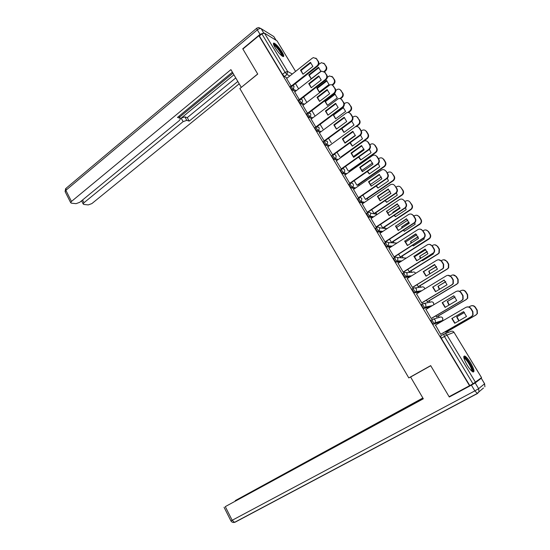 <?xml version="1.0" encoding="UTF-8"?>
<svg xmlns="http://www.w3.org/2000/svg" width="550" height="550" viewBox="0 0 550 550"><rect width="100%" height="100%" fill="white"/><g stroke="black" fill="none" stroke-linecap="round" stroke-linejoin="round"><path stroke-width="0.82" d="M432.066 319.495L431.035 320.1L431.702 322.3L433.317 324.143L434.569 323.524L432.795 321.661L432.121 319.461C433.4 318.876 434.473 319.165 435.332 320.327L435.366 322.733L434.569 323.524L442.021 321.173L442.784 320.409L442.757 318.093C441.925 316.979 440.887 316.704 439.656 317.268L433.187 319.151M422.565 303.779L421.568 304.377L422.194 306.508L423.837 308.378L425.067 307.746L423.28 305.862L422.641 303.731C423.906 303.139 424.964 303.414 425.824 304.562L425.796 307.044L425.067 307.746L431.028 306.405M413.16 288.221L412.191 288.812L412.789 290.881L414.59 292.793L415.656 292.139L413.861 290.228L413.263 288.159C414.507 287.561 415.559 287.829 416.405 288.963L416.322 291.514L415.656 292.139L420.633 291.418M403.851 272.827L402.916 273.412L403.48 275.413L405.288 277.344L406.347 276.684L404.539 274.752L403.975 272.752C405.212 272.14 406.251 272.394 407.082 273.515L406.938 276.148L406.347 276.684L410.726 276.382M394.639 257.586L393.738 258.163L394.268 260.109L396.082 262.054L397.127 261.394L395.312 259.442L394.783 257.496C396.007 256.877 397.031 257.125 397.863 258.232L397.643 260.941L397.127 261.394L401.115 261.381M385.522 242.495L384.649 243.066L385.144 244.949L386.884 246.909L388.004 246.256L386.183 244.276L385.681 242.392C386.891 241.773 387.908 242.007 388.726 243.1L388.004 246.256L391.717 246.469M376.496 227.562L375.65 228.126L376.111 229.948L377.884 231.928L378.978 231.268L377.142 229.268L376.674 227.446C377.871 226.813 378.874 227.04 379.692 228.119L378.978 231.268L382.477 231.667M367.565 212.774L366.74 213.331L367.173 215.098L368.967 217.099L370.033 216.425L368.191 214.411L367.757 212.644C368.94 212.004 369.937 212.224 370.741 213.297L370.033 216.425L373.381 216.989M358.717 198.137L357.919 198.681L358.325 200.393L360.147 202.414L361.178 201.74L359.329 199.705L358.923 197.993C360.099 197.347 361.082 197.553 361.879 198.612L361.178 201.74L364.416 202.434M349.958 183.645L349.188 184.181L349.559 185.838L351.423 187.887L352.419 187.192L350.556 185.137L350.185 183.487C351.347 182.834 352.323 183.033 353.107 184.078C353.671 185.24 353.457 186.264 352.481 187.144L355.623 187.969M341.289 169.276L340.532 169.819L340.883 171.421L342.753 173.491L343.736 172.789L341.873 170.72L341.584 169.084C342.719 168.472 343.668 168.671 344.424 169.682C344.988 170.878 344.761 171.909 343.736 172.789L346.803 173.718M332.702 155.045L331.952 155.588L332.296 157.149L334.166 159.232L335.143 158.531L333.266 156.441L333.114 154.791C334.214 154.254 335.115 154.468 335.823 155.43C336.38 156.613 336.153 157.644 335.143 158.531L338.147 159.562M324.204 140.951L323.455 141.501L323.785 143.014L325.669 145.118L326.638 144.409L324.754 142.306L324.418 140.793L327.305 141.322C327.855 142.491 327.635 143.522 326.638 144.409L329.594 145.53M315.782 126.995L315.04 127.552L315.363 129.016L317.254 131.141L318.209 130.426L316.319 128.301L315.996 126.837L342.368 107.113C343.887 105.738 344.231 104.177 343.386 102.431L341.791 99.846C340.897 98.601 339.707 98.237 338.209 98.766L311.059 119.137M302.871 105.435L307.45 113.149L306.707 113.733L307.017 115.156L308.914 117.294L309.863 116.579L307.966 114.441L307.649 113.018L310.523 113.506C311.059 114.654 310.846 115.679 309.863 116.579L312.751 117.865M299.193 99.481L298.451 100.052L298.753 101.434L300.664 103.586L301.599 102.864L299.695 100.705L299.386 99.33L300.046 99.055L302.246 99.797C302.782 100.939 302.569 101.963 301.599 102.864L304.459 104.218M291.012 85.917L290.276 86.494L290.572 87.835L292.483 90.007L293.411 89.279L291.5 87.106L291.197 85.766L291.968 85.47L294.058 86.226L293.411 89.279L296.251 90.709M281.964 51.838C278.857 47.059 276.196 44.138 273.989 43.072C272.903 43.017 273.288 44.591 275.144 47.788C278.279 52.601 280.94 55.529 283.133 56.581C284.226 56.629 283.841 55.048 281.964 51.838M470.642 362.883C468.291 359.116 466.324 356.819 464.743 356.015C462.928 355.981 463.719 359.006 467.122 365.09C469.487 368.878 471.46 371.181 473.041 371.999C474.856 371.993 474.059 368.954 470.642 362.883M448.305 332.427L447.638 331.327M441.581 321.31L441.313 320.87M439.209 317.398L438.35 315.975M430.024 302.225L429.151 300.781M420.936 287.203L420.042 285.732M411.929 272.332L411.029 270.841M403.019 257.606L402.098 256.087M394.192 243.024L393.257 241.478M385.447 228.58L384.498 227.012M376.791 214.28L375.829 212.692M368.101 199.925L367.242 198.502M359.315 185.405L358.737 184.456M350.611 171.029L350.309 170.534M449.109 396.694L469.535 385.715L258.899 35.702L242.894 49.046L257.737 74.064L239.862 88.536L408.794 377.912L430.684 365.626L449.109 396.694M481.559 377.699L453.991 332.296L481.566 377.658L472.986 383.804L444.421 336.462L443.706 334.201C444.998 333.623 446.084 333.926 446.957 335.101L475.516 382.346M469.535 385.715L472.986 383.804M287.21 78.045L284.384 76.553L286.976 74.498L285.058 72.304L261.882 33.887L264.44 33.096L277.021 40.844L295.597 71.404M261.882 33.887L259.366 35.984L258.899 35.702M294.718 91.905L299.193 99.44M311.107 119.103L315.789 126.981M319.419 132.894L324.156 140.876L350.989 121.117C352.529 119.749 352.873 118.181 352.027 116.421L350.412 113.809C349.456 112.489 348.191 112.145 346.624 112.771L319.371 132.935M327.821 146.822L332.736 154.935M336.298 160.889L341.378 169.118M344.857 175.093L349.731 183.322L350.24 183.404M353.506 189.434L358.421 197.752L358.923 197.801M362.869 195.092L365.447 199.354L365.922 199.403M362.237 203.919L367.201 212.321L367.689 212.348M371.058 218.549L376.069 227.04L376.537 227.04M379.967 233.317L385.021 241.904L385.481 241.876M388.967 248.242L394.068 256.912L394.508 256.857M398.626 254.238L400.304 257.015L400.723 256.96M398.062 263.312L403.205 272.078L403.631 271.996M407.791 269.397L409.234 271.782L409.64 271.7M407.254 278.534L412.438 287.403L412.851 287.286M417.051 284.714L418.254 286.701L418.639 286.591M416.549 293.906L421.761 302.878L422.159 302.734M426.408 300.183L427.364 301.764L427.735 301.627M425.954 309.423L431.186 318.519L431.564 318.34M435.854 315.817L436.562 316.979L436.92 316.814M435.49 325.084L440.701 334.317L441.066 334.111M441.011 321.764L433.476 324.163M429.969 307.031L423.981 308.392M419.588 292.057L414.59 292.793M409.688 277.021L405.288 277.344M400.084 262.034L396.082 262.054M390.692 247.129L386.966 246.923M381.466 232.334L377.946 231.942M372.377 217.663L369.016 217.106M363.419 203.115L360.174 202.421M354.571 188.698L351.423 187.887L352.406 187.192L355.554 188.011M345.826 174.412L342.753 173.491M337.184 160.256L334.166 159.232M328.632 146.231L325.669 145.118M320.176 132.337L317.254 131.141M311.809 118.573L308.914 117.294M303.524 104.933L300.664 103.586M295.329 91.424L292.483 90.007M412.163 376.159L408.794 377.912M286.639 78.499L291.019 85.869M445.404 331.609L445.851 332.351L446.194 332.159M295.439 83.559L298.403 88.461M441.066 321.475L440.935 320.987M469.762 385.536L441.299 338.25L440.598 335.988L443.671 334.221M259.366 35.984L282.466 74.367L284.384 76.553M303.586 97.034L306.515 101.867M311.816 110.639L314.696 115.411M320.121 124.376L322.96 129.078M328.501 138.243L331.306 142.876M336.971 152.247L339.728 156.812M345.517 166.389L348.239 170.885M354.152 180.668L356.826 185.089M371.676 209.66L374.034 213.558M380.572 224.366L382.711 227.906M389.551 239.229L391.462 242.385M303.057 74.174L301.07 70.496L310.874 62.741M315.844 58.094L318.505 61.607C319.316 63.305 318.986 64.852 317.515 66.241L291.754 86.453M300.52 70.18L302.988 74.229L312.888 66.44L310.393 62.377L300.52 70.18L301.07 70.496M292.146 85.415L316.986 65.917C318.464 64.522 318.794 62.975 317.976 61.277L316.429 58.761L313.438 57.606L312.242 58.218L286.598 78.533M311.169 78.843L320.87 71.273L318.429 67.306L308.756 74.889L311.169 78.843M323.984 71.479L324.892 70.778C326.336 69.424 326.659 67.911 325.861 66.254L324.342 63.8L321.413 62.666L318.78 64.405M311.238 78.787L309.272 75.185L318.89 67.657M323.771 63.14L326.363 66.571C327.161 68.227 326.837 69.733 325.394 71.081L324.892 70.778M324.418 71.837L325.394 71.081M309.272 75.185L308.756 74.889M311.3 87.691L309.272 83.958L319.165 76.258M324.156 71.603L326.879 75.171C327.704 76.883 327.367 78.43 325.882 79.819L299.86 99.914M308.736 83.662L311.224 87.752L321.221 80.004L318.704 75.907L308.736 83.662L309.272 83.958M300.107 99.034L325.366 79.516C326.858 78.127 327.188 76.574 326.363 74.862L324.803 72.325L321.626 71.184L320.574 71.741L294.669 91.939M319.632 101.338L317.556 97.549L327.539 89.904M332.544 85.243L335.335 88.866C336.167 90.599 335.83 92.146 334.324 93.527L308.048 113.499M317.027 97.274L319.543 101.406L329.643 93.706L327.099 89.567L317.027 97.274L317.556 97.549M308.096 112.812L333.822 93.246C335.328 91.864 335.665 90.31 334.833 88.578L333.252 86.02C332.427 84.838 331.299 84.466 329.883 84.899L302.83 105.469M263.491 33.041L260.047 34.368L242.742 48.792L257.682 73.982L241.333 87.34M241.237 87.299L230.917 69.637L71.472 201.438L70.682 202.675L71.431 203.184L76.065 203.658L79.743 202.304L179.41 120.478L180.489 118.738L178.894 116.263M232.396 72.174L177.485 117.425L179.981 118.216M82.562 199.994L83.964 202.751L83.174 203.981L83.875 204.456L88.302 204.909L91.877 203.583L239.202 83.813M186.801 120.354L183.116 121.626L181.17 118.126L184.855 116.868L186.801 120.354L189.2 121.11L237.827 81.469M83.964 202.751L183.116 121.626M181.17 118.126L233.922 74.786M179.589 117.116L232.98 73.164M184.855 116.868L187.261 117.638L235.764 77.935M187.261 117.638L189.2 121.11M410.603 377.032L423.321 398.791L225.287 506.619L232.176 520.279L474.849 390.885L471.391 385.138L449.295 397.011L430.746 365.729L410.603 377.032M357.438 434.486L357.252 434.149L235.366 500.754M357.252 434.149L360.951 432.046L361.178 432.451M422.936 398.131L360.951 432.046M422.854 398.001L235.29 500.603M481.243 378.276L475.186 382.938L478.644 388.671L484.584 383.776L481.25 378.214L480.329 378.641M356.386 435.057L225.287 506.619M356.324 434.947L423.239 398.647M451.371 395.478L449.295 397.011M471.391 385.138L475.186 382.938M362.856 431.53L362.574 431.028M273.563 44.578L274.56 44.777C277.434 46.338 283.663 55.543 282.26 56.155M281.683 55.729C281.985 54.12 276.774 46.805 274.402 45.519L273.824 45.272M283.078 56.568C283.374 54.505 276.973 45.547 274.058 43.952L273.371 43.649M463.808 357.589L463.904 357.507C465.706 356.043 474.382 370.356 472.299 371.367L472.134 371.429M471.611 370.975C472.78 369.518 466.668 359.006 464.269 358.318L463.953 358.243M473.158 372.041C474.169 369.717 466.826 357.335 463.966 356.51L463.774 356.448M319.241 92.049L329.038 84.528L326.569 80.52L316.8 88.055L319.241 92.049M331.973 84.92L333.094 84.054C334.558 82.706 334.881 81.194 334.077 79.523L332.544 77.048L329.429 75.927L327.312 77.309M319.316 91.994L317.316 88.337L327.016 80.857M331.904 76.333L334.565 79.819C335.369 81.489 335.046 82.995 333.589 84.343L333.094 84.054M332.475 85.195L333.589 84.343M317.316 88.337L316.8 88.055M327.387 105.38L337.281 97.9L334.792 93.858L324.926 101.351L327.387 105.38M339.928 98.56L341.378 97.467C342.856 96.119 343.186 94.607 342.368 92.916L340.821 90.42C340.01 89.265 338.91 88.901 337.521 89.32L335.796 90.441M327.47 105.318L325.428 101.606L335.218 94.181M340.12 89.65L342.849 93.191C343.661 94.875 343.331 96.387 341.859 97.728L341.378 97.467M340.519 98.739L341.859 97.728M325.428 101.606L324.926 101.351M328.041 115.115L325.916 111.272L335.995 103.682M341 99.007L343.881 102.699C344.719 104.438 344.376 105.999 342.856 107.374L316.312 127.222M325.401 111.017L327.938 115.191L338.14 107.539L335.569 103.359L325.401 111.017L325.916 111.272M336.524 129.03L334.359 125.125L344.534 117.59M349.539 112.908L350.893 114.056L352.502 116.669C353.348 118.422 353.004 119.989 351.471 121.351L324.658 141.068M333.857 124.898L336.421 129.106L346.727 121.509L344.128 117.287L333.857 124.898L334.359 125.125M345.104 143.083L342.884 139.123L353.155 131.642M358.146 126.94L359.59 128.136L361.212 130.769C362.072 132.543 361.721 134.111 360.174 135.472L333.08 155.059M342.396 138.916L344.988 143.165L355.396 135.616L352.77 131.354L342.396 138.916L342.884 139.123M332.592 154.873L359.707 135.259C361.254 133.897 361.604 132.323 360.752 130.549L359.123 127.909C358.091 126.521 356.751 126.191 355.114 126.926L327.766 146.864M335.617 118.841L345.606 111.409L343.09 107.326L333.128 114.771L335.617 118.841M347.772 112.461L349.745 110.997C351.23 109.663 351.567 108.144 350.742 106.439L349.181 103.916C348.308 102.699 347.139 102.341 345.675 102.85L344.286 103.764M335.706 118.772L333.616 115.005L343.496 107.628M348.397 103.091L351.209 106.693C352.027 108.391 351.697 109.911 350.206 111.244L349.745 110.997M348.514 112.502L350.206 111.244M333.616 115.005L333.128 114.771M341.481 128.7L343.915 132.426L354.007 125.042L351.746 121.124M355.004 126.988L358.188 124.664C359.686 123.338 360.023 121.811 359.198 120.093L357.617 117.542C356.682 116.256 355.444 115.919 353.904 116.524L352.791 117.274M344.018 132.351L341.887 128.535L351.849 121.206M356.751 116.655L359.652 120.326C360.477 122.038 360.14 123.564 358.641 124.891L358.188 124.664M356.379 126.541L358.641 124.891M349.965 142.849L352.303 146.142L362.491 138.806L360.559 135.149M340.691 157.156L366.706 138.463C368.225 137.136 368.569 135.609 367.73 133.877L366.135 131.306C365.131 129.944 363.825 129.621 362.216 130.336L361.316 130.948M355.334 135.293L344.871 142.876M350.316 142.601L352.413 146.059M365.179 130.35L366.582 131.519L368.17 134.09C369.009 135.816 368.665 137.342 367.152 138.662L366.706 138.463M341.172 157.321L367.152 138.662M353.76 157.272L351.498 153.251L361.859 145.826M366.829 141.109L368.369 142.354L370.013 145.014C370.872 146.809 370.521 148.376 368.954 149.731L341.591 169.18M351.017 153.065L353.636 157.362L364.148 149.868L361.501 145.558L351.017 153.065L351.498 153.251M341.11 169.015L368.5 149.538C370.074 148.184 370.425 146.609 369.559 144.815L367.916 142.154C366.809 140.683 365.399 140.374 363.688 141.233L336.243 160.93M358.559 157.121L360.766 159.988L371.058 152.701L369.421 149.332M348.865 171.084L375.313 152.391C376.846 151.078 377.197 149.545 376.344 147.792L374.743 145.2C373.656 143.763 372.274 143.461 370.604 144.292L369.875 144.801M363.956 149.022L353.169 156.716M358.875 156.894L360.882 159.906M373.67 144.176L375.169 145.392L376.777 147.984C377.623 149.731 377.279 151.257 375.746 152.577L375.313 152.391M349.332 171.229L375.746 152.577M362.505 171.6L360.195 167.523L370.652 160.16M375.581 155.423L377.238 156.716L378.895 159.404C379.761 161.178 379.424 162.745 377.884 164.093L350.178 183.446M359.728 167.358L362.368 171.696L372.989 164.257L370.315 159.906L359.728 167.358L360.195 167.523M349.718 183.301L377.444 163.928C378.984 162.573 379.321 161.006 378.455 159.232L376.798 156.537C375.602 154.99 374.124 154.708 372.35 155.684L344.795 175.134M367.269 171.511L369.311 173.972L379.699 166.739L378.352 163.687M357.081 185.164L384.058 166.423C385.564 165.103 385.894 163.584 385.048 161.851L383.426 159.225C382.264 157.713 380.813 157.438 379.081 158.386L378.517 158.785M372.632 162.91L361.577 170.665M367.558 171.304L369.442 173.882M382.236 158.132L383.845 159.397L385.467 162.016C386.313 163.742 385.983 165.268 384.478 166.581L384.003 166.458M357.534 185.288L384.422 166.616M371.339 186.072L368.974 181.933L379.534 174.632M358.408 197.725L386.588 178.372C388.004 177.011 388.293 175.484 387.441 173.786L386.196 171.222L387.867 173.938C388.719 175.629 388.431 177.155 387.014 178.509L358.854 197.849M368.521 181.796L371.188 186.175L381.92 178.791L379.218 174.398L368.521 181.796L368.974 181.933M385.763 171.071C384.546 169.483 383.034 169.201 381.232 170.204L353.437 189.482M376.09 186.017L377.939 188.086L388.438 180.909L387.351 178.2M365.434 199.334L392.996 180.503C394.384 179.183 394.666 177.698 393.834 176.041L392.198 173.394C391.002 171.847 389.524 171.566 387.764 172.542L387.234 172.906M381.356 176.962L370.095 184.724M376.358 185.838L378.077 187.99M392.198 173.394L394.24 176.186C395.065 177.836 394.79 179.321 393.401 180.641L392.783 180.668M365.86 199.451L393.188 180.799M380.256 200.688L377.843 196.488L388.499 189.248M367.187 212.293L395.814 192.954C397.114 191.599 397.354 190.107 396.522 188.492L394.831 185.742L396.935 188.616C397.76 190.231 397.526 191.716 396.234 193.071L367.613 212.396M377.403 196.377L380.098 200.798L390.94 193.469L388.217 189.028L377.403 196.377L377.843 196.488M394.831 185.742C393.594 184.14 392.067 183.844 390.246 184.841L362.168 203.968M385.034 200.654L386.65 202.345L397.251 195.216L396.419 192.892M384.017 198.034L390.926 193.366M374.021 213.538L402.022 194.721C403.288 193.401 403.521 191.95 402.71 190.369L401.053 187.694C399.85 186.134 398.358 185.838 396.578 186.808L396.041 187.172M390.136 191.173L378.716 198.907M385.282 200.489L386.801 202.242M401.053 187.694L403.102 190.492C403.906 192.067 403.679 193.518 402.414 194.831L401.644 195.009M374.426 213.634L402.036 195.119M389.269 215.456L386.801 211.186L397.561 204.016M376.049 227.006L405.13 207.68C406.312 206.333 406.498 204.889 405.694 203.342L404.381 200.674L406.092 203.445C406.897 204.985 406.711 206.429 405.529 207.769L376.461 227.088M386.375 211.104L389.098 215.566L400.056 208.299L397.299 203.816L386.801 211.186M403.982 200.571C402.737 198.949 401.191 198.633 399.355 199.623L370.982 218.597M394.096 215.421L395.45 216.741L406.161 209.667L405.549 207.756M399.987 207.962L392.789 212.389L392.927 213.029M392.789 212.389L399.919 207.653M382.69 227.879L411.118 209.069C412.273 207.762 412.459 206.353 411.668 204.847L409.998 202.146C408.781 200.564 407.275 200.255 405.474 201.211L404.938 201.575M398.97 205.542L387.454 213.208M394.329 215.263L395.608 216.631M409.998 202.146L412.046 204.937C412.837 206.442 412.651 207.852 411.496 209.158L410.596 209.495M383.075 227.954L410.974 209.584M398.372 230.367L395.849 226.036L406.711 218.928M411.304 214.101L413.614 215.627L415.339 218.419C416.123 219.897 415.986 221.292 414.913 222.619L385.392 241.931M395.436 225.974L398.186 230.491L409.255 223.279L406.478 218.749L395.849 226.036M385.007 241.869L414.528 222.551C415.601 221.224 415.745 219.821 414.954 218.35L413.229 215.545C411.971 213.909 410.41 213.579 408.554 214.548L379.885 233.372M403.274 230.319L404.332 231.275L415.154 224.262L414.645 222.571M409.049 222.372L401.644 226.882L401.94 228.044M401.644 226.882L408.959 222.111M391.449 242.357L420.303 223.554C421.348 222.262 421.486 220.901 420.723 219.464L419.031 216.734C417.801 215.139 416.281 214.816 414.466 215.765L413.916 216.116M407.859 220.083L396.309 227.631M402.036 226.937L402.249 227.844M403.501 230.175L404.504 231.165M417.147 215.325L419.396 216.81L421.087 219.532C421.85 220.969 421.712 222.331 420.668 223.623L419.629 224.125M391.813 242.413L419.994 224.187M407.564 245.438L404.993 241.038L415.958 233.998M420.393 229.151L422.943 230.732L424.689 233.551C425.446 234.96 425.349 236.314 424.387 237.621L394.412 256.919M404.594 241.003L407.371 245.561L418.557 238.411L415.745 233.833L404.993 241.038M394.047 256.884L424.016 237.579C424.978 236.273 425.081 234.912 424.318 233.502L422.572 230.677C421.3 229.02 419.726 228.669 417.849 229.632L388.877 248.298M412.582 245.348L413.304 245.96L424.236 239.002L423.995 238.019M418.151 236.954L410.589 241.519L411.084 243.183M410.589 241.519L418.062 236.734M400.283 256.981L429.564 238.191C430.506 236.919 430.609 235.599 429.859 234.224L428.154 231.468C426.91 229.852 425.377 229.515 423.541 230.457L422.991 230.808M416.797 234.781L405.274 242.172M410.974 241.553L411.373 243.004M412.796 245.211L413.49 245.836M426.023 229.982L428.505 231.522L430.21 234.272C430.953 235.641 430.856 236.961 429.914 238.232L428.759 238.899M400.634 257.015L429.11 238.941M416.852 260.652L414.226 256.19L425.294 249.212M429.543 244.365L432.362 245.988L434.129 248.841C434.864 250.181 434.803 251.494 433.943 252.773L403.521 272.064M413.841 256.183L416.646 260.782L427.955 253.701L425.109 249.074L414.226 256.19M403.184 272.044L433.586 252.759C434.452 251.481 434.514 250.167 433.771 248.82L432.004 245.96C430.719 244.282 429.131 243.925 427.233 244.874L397.959 263.374M422.015 260.507L422.366 260.782L433.407 253.887L433.317 253.419M427.316 251.708L419.623 256.3L420.358 258.459M419.623 256.3L427.219 251.529M409.214 271.748L437.979 253.825L438.914 252.972L439.092 249.136L437.367 246.352C436.116 244.722 434.562 244.365 432.706 245.293L432.135 245.657M425.796 249.645L414.363 256.843M419.994 256.307L420.633 258.287M434.961 244.798L437.711 246.379L439.429 249.157L439.251 252.986L437.979 253.825M409.53 271.769L438.316 253.839M426.236 276.031L423.555 271.501L434.727 264.591M438.756 259.751L441.884 261.401L443.664 264.289L443.589 268.091L412.72 287.368M423.184 271.514L426.016 276.169L437.442 269.149L434.576 264.474L423.555 271.501M412.411 287.361L442.172 269.129L443.245 268.104L443.328 264.296L441.54 261.408C440.241 259.71 438.639 259.332 436.721 260.274L407.138 278.603M436.528 266.64L428.752 271.232L429.763 273.866M428.752 271.232L436.439 266.496M418.234 286.66L447.294 268.902L448.339 267.905L448.415 264.199L446.676 261.387C445.411 259.738 443.843 259.366 441.966 260.281L441.306 260.693M434.844 264.688L423.582 271.645M429.103 271.212L430.024 273.707M443.953 259.779L446.999 261.387L448.738 264.192L448.663 267.891L447.294 268.902M418.516 286.667L447.618 268.888M435.724 291.569L432.981 286.962L444.256 280.129M448.023 275.316L451.502 276.98L453.303 279.895L453.317 283.566L452.141 284.735L421.994 302.83M432.623 287.011L435.483 291.706L447.033 284.756L444.132 280.032L432.981 286.962M421.74 302.837L451.818 284.776L452.994 283.607L452.98 279.929L451.179 277.007C449.866 275.296 448.243 274.897 446.304 275.825L416.405 293.989M445.796 281.738L437.965 286.309L439.292 289.417M437.965 286.309L445.713 281.627M427.336 301.723L456.699 284.13L457.854 282.996L457.841 279.414L456.081 276.574C454.802 274.904 453.214 274.519 451.323 275.426L450.498 275.921M438.302 286.268L439.553 289.259M453.001 274.924L456.39 276.547L458.143 279.379L458.157 282.954L456.699 284.13M427.577 301.723L457.009 284.089M445.301 307.264L442.502 302.589L453.888 295.831M457.359 291.074C458.989 290.812 460.274 291.363 461.223 292.724L463.045 295.666L463.141 299.214L461.869 300.52L431.344 318.471M442.159 302.665L445.053 307.409L456.727 300.527L453.791 295.756L442.502 302.589M431.159 318.471L461.56 300.589L462.832 299.282L462.736 295.728L460.914 292.779C459.587 291.039 457.944 290.634 455.984 291.548L425.769 309.533M455.118 297.014L447.274 301.544L448.965 305.106M447.274 301.544L455.049 296.938M436.535 316.938L466.207 299.509L467.452 298.238L467.356 294.779L465.575 291.913C464.283 290.221 462.681 289.822 460.769 290.716L459.704 291.356M447.597 301.469L449.219 304.954M462.103 290.262C463.691 290.001 464.949 290.538 465.871 291.857L467.644 294.724L467.741 298.176L466.207 299.509M436.707 316.938L466.496 299.447M454.981 323.125L452.121 318.374L463.623 311.692M466.764 307.038C468.538 306.591 469.968 307.12 471.047 308.626L472.883 311.603L473.062 315.026L471.694 316.47L440.722 334.311M451.797 318.478L454.719 323.276L466.517 316.463L463.554 311.644L452.121 318.374M440.674 334.269L471.398 316.566L472.766 315.123L472.594 311.692L470.752 308.715C469.411 306.955 467.754 306.529 465.774 307.429L435.229 325.236M464.496 312.476L456.679 316.931L458.769 320.932M456.679 316.931L464.441 312.421M445.823 332.303L475.805 315.054L477.139 313.644L476.967 310.31L475.172 307.409C473.866 305.704 472.251 305.291 470.319 306.164L468.882 307.003M456.988 316.827L459.03 320.788M471.281 305.786C473.014 305.353 474.402 305.869 475.454 307.326L477.242 310.221L477.414 313.555L475.805 315.054M445.857 332.351L476.087 314.957M444.352 333.953L450.849 331.444C452.1 330.88 453.145 331.169 453.991 332.296L446.957 335.101L441.299 338.25M289.788 76.003L286.976 74.498L287.616 71.445L292.304 74.009M295.584 71.417L277.021 40.844M264.44 33.096L287.616 71.445L285.058 72.304L282.466 74.367M440.962 321.791L442.069 321.145M424.112 303.435L430.492 302.129C431.709 301.558 432.733 301.826 433.565 302.926L433.799 304.755M415.092 287.932L421.417 287.148C422.627 286.564 423.638 286.825 424.456 287.911L424.779 288.901M406.127 272.635L412.431 272.305C413.627 271.721 414.631 271.968 415.442 273.048L415.601 273.357M397.196 257.531L406.34 258.081M388.307 242.591L397.011 243.059M379.459 227.803L385.997 228.649L387.551 228.339M370.659 213.173L377.3 214.369M321.124 131.629L318.209 130.426C319.199 129.532 319.419 128.507 318.869 127.346L315.996 126.837M316.986 65.917L317.515 66.241M317.976 61.277L318.505 61.607M316.429 58.761L316.951 59.097M324.844 64.116L324.342 63.8M326.363 66.571L325.861 66.254M325.366 79.516L325.882 79.819M326.363 74.862L326.879 75.171M324.803 72.325L325.318 72.641M333.822 93.246L334.324 93.527M334.833 88.578L335.335 88.866M333.252 86.02L333.761 86.309M276.072 40.26L273.831 36.568L261.161 28.682L263.766 32.993M260.047 34.368L257.331 29.858L65.862 190.314L71.472 201.438M65.237 191.861L66.117 188.251L256.671 28.291M257.331 29.858C258.892 28.676 260.171 28.284 261.161 28.682L258.706 27.534L256.919 28.084C256.499 28.071 256.637 28.662 257.331 29.858M271.989 35.427L273.831 36.568L276.127 40.301M477.366 393.566L235.084 522.204L234.534 522.356L232.176 520.279L230.904 520.864M481.271 378.249L484.584 383.707L484.887 386.815L484.612 383.749M224.056 507.265L230.917 520.891C231.777 522.239 232.987 522.727 234.534 522.356L477.125 393.532L478.961 391.834L477.441 393.525L474.849 390.885L478.644 388.671L478.961 391.834L483.505 387.977M333.032 77.344L332.544 77.048M334.565 79.819L334.077 79.523M341.303 90.695L340.821 90.42M342.849 93.191L342.368 92.916M342.368 107.113L342.856 107.374M343.386 102.431L343.881 102.699M341.791 99.846L342.286 100.114M350.989 121.117L351.471 121.351M352.027 116.421L352.502 116.669M350.412 113.809L350.893 114.056M359.707 135.259L360.174 135.472M360.752 130.549L361.212 130.769M359.123 127.909L359.59 128.136M349.649 104.17L349.181 103.916M351.209 106.693L350.742 106.439M358.071 117.782L357.617 117.542M359.652 120.326L359.198 120.093M366.582 131.519L366.135 131.306M368.17 134.09L367.73 133.877M368.5 149.538L368.954 149.731M369.559 144.815L370.013 145.014M367.916 142.154L368.369 142.354M375.169 145.392L374.743 145.2M376.777 147.984L376.344 147.792M377.389 163.962L377.829 164.134M378.455 159.232L378.895 159.404M376.798 156.537L377.238 156.716M383.845 159.397L383.426 159.225M385.467 162.016L385.048 161.851M386.368 178.537L386.794 178.674M387.441 173.786L387.867 173.938M394.24 176.186L393.834 176.041M395.429 193.249L395.849 193.373M396.522 188.492L396.935 188.616M403.102 190.492L402.71 190.369M404.594 208.12L404.993 208.209M405.694 203.342L406.092 203.445M412.046 204.937L411.668 204.847M413.841 223.135L414.226 223.204M414.954 218.35L415.339 218.419M413.229 215.545L413.614 215.627M419.396 216.81L419.031 216.734M421.087 219.532L420.723 219.464M423.191 238.308L423.562 238.349M424.318 233.502L424.689 233.551M422.572 230.677L422.943 230.732M428.505 231.522L428.154 231.468M430.21 234.272L429.859 234.224M432.637 253.639L432.987 253.653M433.771 248.82L434.129 248.841M432.004 245.96L432.362 245.988M437.711 246.379L437.367 246.352M442.172 269.129L442.516 269.115M441.54 261.408L441.884 261.401M463.897 356.482L464.743 356.015M360.147 202.414L361.343 201.616L364.588 202.317M368.967 217.099L370.288 216.226L373.67 216.796M377.884 231.928L379.321 230.986L382.889 231.399M386.884 246.909L388.438 245.884L392.26 246.118M395.986 262.041L397.643 260.941L401.816 260.941M405.171 277.324L406.938 276.148L411.613 275.832M414.459 292.772L416.322 291.514L421.74 290.751M423.837 308.378L425.796 307.044L432.438 305.566M433.317 324.143L435.366 322.733L442.784 320.409L442.564 317.817M415.635 273.336L415.312 272.855M424.841 288.867L424.311 287.698M433.854 304.721L433.393 302.686M70.682 202.675L65.093 191.579L65.642 188.609M179.046 116.139L180.29 118.374M83.174 203.981L81.565 200.812M377.444 163.928L377.884 164.093M384.478 166.581L384.058 166.423M386.588 178.372L387.014 178.509M393.401 180.641L392.996 180.503M395.814 192.954L396.234 193.071M402.414 194.831L402.022 194.721M405.13 207.68L405.529 207.769M411.496 209.158L411.118 209.069M414.528 222.551L414.913 222.619M420.668 223.623L420.303 223.554M424.016 237.579L424.387 237.621M429.914 238.232L429.564 238.191M433.586 252.759L433.943 252.773M443.245 268.104L443.589 268.091"/></g></svg>

